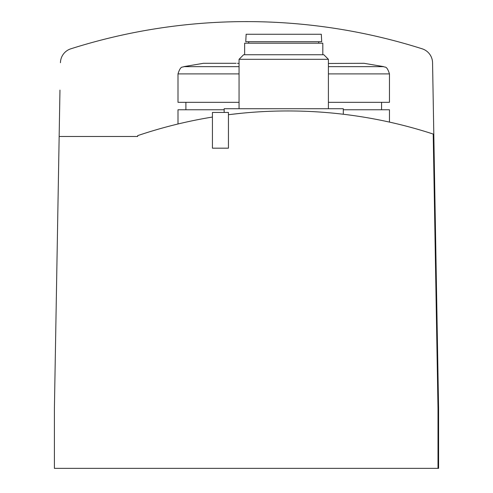 <?xml version="1.0" encoding="UTF-8"?>
<svg xmlns="http://www.w3.org/2000/svg" width="493" height="493" viewBox="0 0 493 493"><rect width="100%" height="100%" fill="white"/><g stroke="black" fill="none" stroke-linecap="round" stroke-linejoin="round"><path stroke-width="0.74" d="M212.434 117.051A469.083 469.083 0 0 0 137.646 135.643L137.646 136.493L59.154 136.493L59.961 90.108M59.154 136.493L54.403 408.783L54.403 468.35L438.006 468.35L438.006 408.783L433.211 134.053A469.083 469.083 0 0 0 228.444 114.727M241.613 113.236L230.897 114.419M231.051 114.401L241.57 113.242M60.442 62.747A14.889 14.889 0 0 1 70.826 48.813A14.889 14.889 0 0 0 60.442 62.747A14.889 14.889 0 0 1 70.826 48.813A580.766 580.766 0 0 1 422.174 48.813A14.889 14.889 0 0 1 432.558 62.747L438.597 408.783L438.597 468.35L438.006 468.35M433.039 90.108L432.558 62.747L433.039 90.108M328.406 66.654L383.751 66.654L364.019 63.301L328.406 63.474M383.751 66.654C384.645 67.769 386.648 64.91 389.458 73.895L389.458 102.316L328.406 102.316M389.458 122.098L389.458 109.76L343.294 109.76M236.073 63.301L203.436 63.301L236.073 63.301M239.056 102.316L177.998 102.316L177.998 73.895L239.056 73.895M224.161 109.76L177.998 109.76L177.998 123.989M212.434 148.183L228.444 148.183L228.444 112.441L212.434 112.441L212.434 148.183M224.161 112.441L224.161 108.719L343.294 108.719L343.294 114.247M239.056 108.719L239.056 59.308L328.406 59.308L328.406 108.719M239.056 59.308L243.622 54.741L323.833 54.741L328.406 59.308M244.639 54.741L244.639 43.199L322.816 43.199L322.816 54.741M283.728 41.708L321.701 41.708L321.313 34.264L246.143 34.264L245.754 41.708L283.728 41.708M389.458 73.895L328.406 73.895M239.056 66.654L183.71 66.654C182.811 67.769 180.808 64.91 177.998 73.895M381.564 102.316L381.564 109.76M237.441 63.301L239.056 63.474M203.436 63.301L183.71 66.654M185.892 102.316L185.892 109.76M318.725 43.199L318.725 41.708M248.731 43.199L248.731 41.708"/></g></svg>
